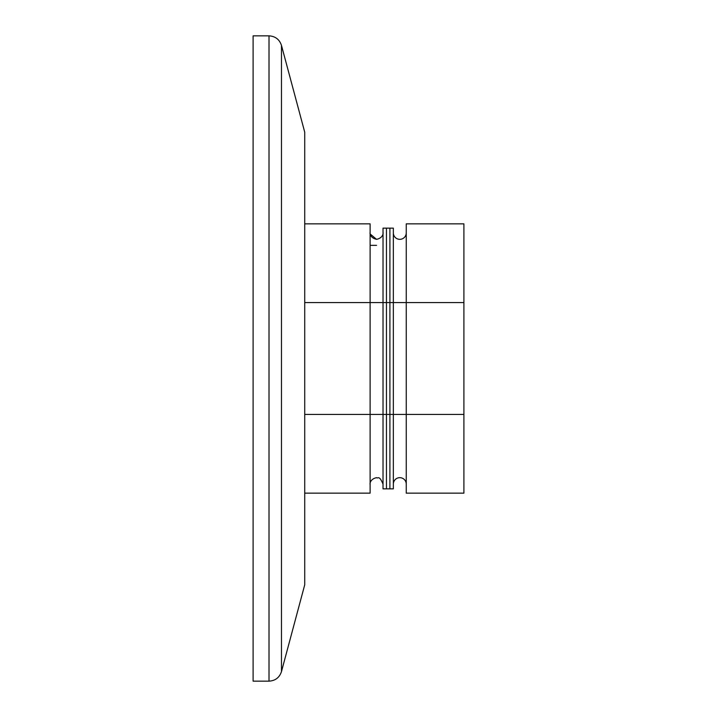 <?xml version="1.0" encoding="UTF-8"?>
<svg xmlns="http://www.w3.org/2000/svg" width="717" height="717" viewBox="0 0 717 717"><rect width="100%" height="100%" fill="white"/><g stroke="black" fill="none" stroke-linecap="round" stroke-linejoin="round"><path stroke-width="1.08" d="M399.799 239.335A6.453 6.453 0 0 0 406.252 232.882A6.453 6.453 0 0 1 399.799 239.335A6.453 6.453 0 0 1 393.346 232.882M393.346 484.118A6.453 6.453 0 0 1 399.799 477.665A6.453 6.453 0 0 1 406.252 484.118A6.453 6.453 0 0 0 399.799 477.665M463.899 414.426L463.899 223.847L406.252 223.847L406.252 493.153L463.899 493.153L463.899 414.426L393.346 414.426L393.346 488.851L389.905 488.851L389.905 228.149L389.905 488.851L386.463 488.851L386.463 228.149L386.463 302.574L383.021 302.574L383.021 488.851L386.463 488.851L386.463 302.574L393.346 302.574L393.346 228.149L383.021 228.149L383.021 302.574L370.115 302.574L370.115 223.847L304.725 223.847M304.725 493.153L370.115 493.153L370.115 414.426L393.346 414.426L393.346 302.574L463.899 302.574M304.725 414.426L370.115 414.426L370.115 302.574L304.725 302.574M269.009 681.15L253.101 681.15L253.101 35.85L269.009 35.85C275.31 36.235 279.469 39.426 281.476 45.413L281.476 671.587C279.469 677.574 275.31 680.765 269.009 681.15L269.009 35.85M281.476 671.587L304.725 584.821L304.725 132.179L281.476 45.413M370.223 234.038L376.568 239.335C384.07 237.757 383.138 231.636 383.021 232.882C383.138 231.636 384.07 237.757 376.568 239.335C368.968 237.694 370.026 231.51 370.115 232.882M383.021 484.118C379.006 474.475 377.904 479.01 376.568 477.665C368.968 479.306 370.026 485.49 370.115 484.118M370.115 245.357L376.568 245.357"/></g></svg>
